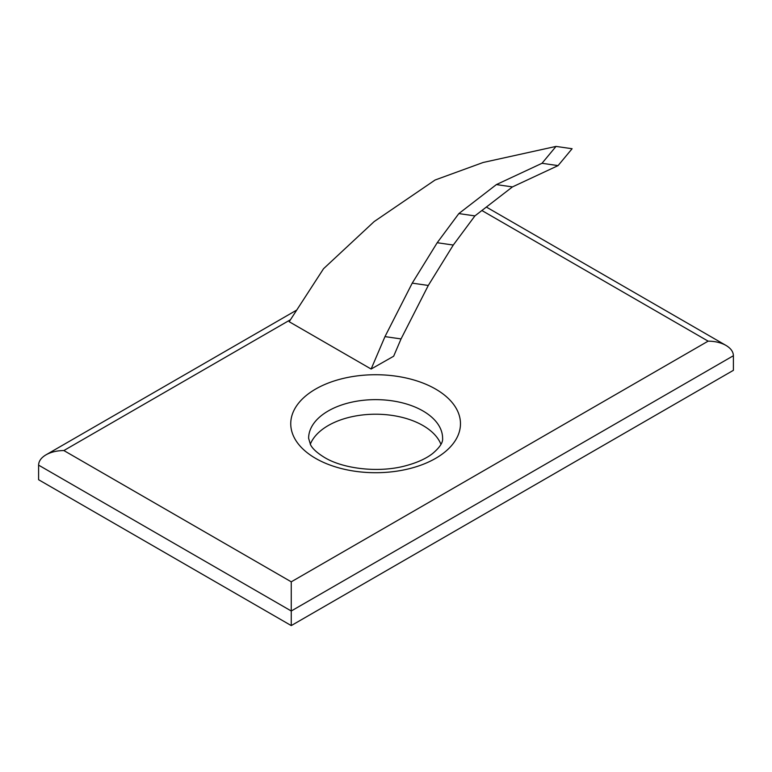 <?xml version="1.0" encoding="UTF-8"?>
<svg xmlns="http://www.w3.org/2000/svg" width="772" height="772" viewBox="0 0 772 772"><rect width="100%" height="100%" fill="white"/><g stroke="black" fill="none" stroke-linecap="round" stroke-linejoin="round"><path stroke-width="1.16" d="M733.4 355.728L291.256 610.999L291.256 625.59L733.4 370.319L733.4 355.728C733.284 351.733 730.823 348.297 725.998 345.422C721.019 342.633 715.065 341.214 708.136 341.147L291.256 581.827L63.864 450.549L290.494 319.704M291.256 625.59L38.6 479.721L38.6 465.13L291.256 610.999L291.256 581.827M440.947 444.334A67 38.677 0 0 0 375.607 414.217A67 38.677 0 0 0 310.276 444.334M556.033 146.41L483.156 162.477L435.09 180.011L374.179 221.564L323.545 268.714L289.182 321.721L371.129 369.035L393.652 356.23L401.044 338.927L428.296 285.457L453.28 245.042L474.905 215.899L512.454 186.911L558.069 165.613L572.1 148.726L556.033 146.41L542.002 163.288L496.377 184.595L458.838 213.583L437.203 242.726L412.229 283.141L384.977 336.611L371.129 369.035M38.6 465.13C38.716 461.135 41.177 457.69 46.002 454.824C50.981 452.035 56.935 450.616 63.864 450.549M384.977 336.611L401.044 338.927M412.229 283.141L428.296 285.457M437.203 242.726L453.28 245.042M458.838 213.583L474.905 215.899M496.377 184.595L512.454 186.911M542.002 163.288L558.069 165.613M481.882 210.515L708.136 341.147M315.603 458.365A84.862 48.993 0 0 0 457.584 436.402A84.862 48.993 0 0 0 353.644 376.398A84.862 48.993 0 0 0 315.603 458.365M442.607 438.313A67 38.677 0 0 0 375.607 399.635A67 38.677 0 0 0 308.617 438.313L310.595 444.904C312.66 448.86 317.311 453.058 324.539 457.487C343.318 468.913 378.753 473.062 405.377 465.844C416.899 462.785 425.941 458.713 432.513 453.618C439.731 447.538 443.099 442.433 442.607 438.313M486.36 207.06L725.998 345.422M46.002 454.824L296.747 310.055"/></g></svg>

